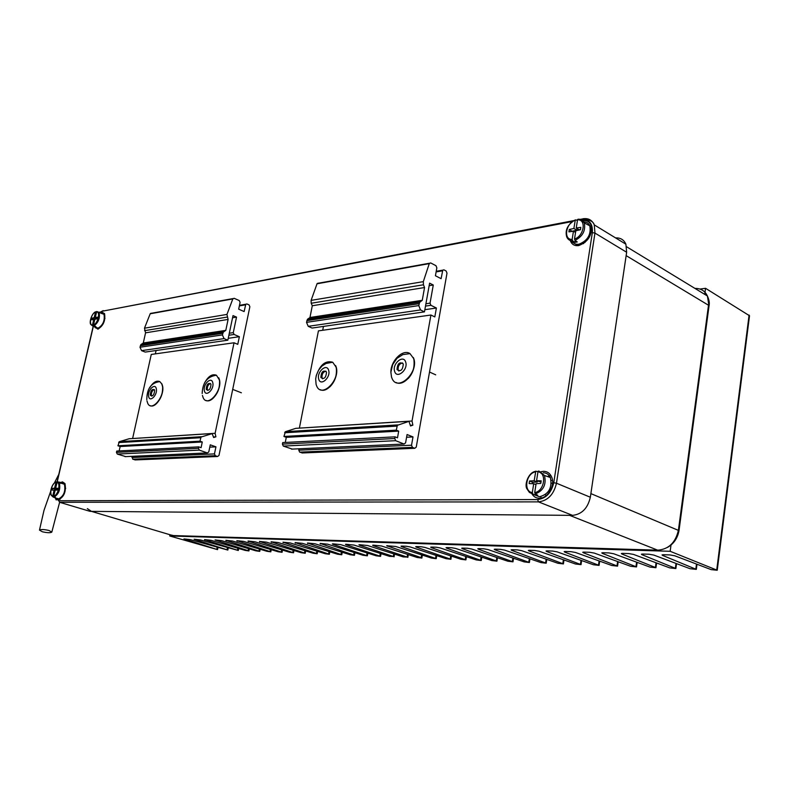 <?xml version="1.0" encoding="UTF-8"?>
<svg xmlns="http://www.w3.org/2000/svg" width="789" height="789" viewBox="0 0 789 789"><rect width="100%" height="100%" fill="white"/><g stroke="black" fill="none" stroke-linecap="round" stroke-linejoin="round"><path stroke-width="1.18" d="M421.178 557.645L386.679 545.722L395.693 546.471L431.504 558.079L436.218 558.671L401.749 546.669L401.019 546.195L401.857 546.096L406.246 546.244L410.211 546.955L446.101 558.681L450.894 559.283L416.405 547.162L415.685 546.688L416.553 546.58L421.04 546.728L425.054 547.448L461.023 559.293L465.904 559.894L431.386 547.655L430.686 547.181L431.583 547.073L436.169 547.221L440.242 547.951L476.28 559.924L481.241 560.525L446.722 548.168L446.022 547.694L446.959 547.576L451.653 547.734L455.776 548.473L491.882 560.565L496.932 561.176L462.403 548.69L461.723 548.217L462.699 548.099L467.502 548.256L471.674 549.006L507.84 561.216L512.978 561.837L478.459 549.233L477.789 548.759L478.805 548.631L483.716 548.789L487.957 549.548L524.162 561.886L529.399 562.518L494.9 549.775L494.239 549.302L495.295 549.174L500.325 549.341L504.615 550.101L540.869 562.577L546.205 563.208L511.736 550.337L511.094 549.864L512.179 549.726L517.337 549.903L521.687 550.673L557.971 563.287L563.405 563.918L528.975 550.919L528.344 550.436L529.488 550.298L534.774 550.475L539.183 551.255L575.487 564.007L581.029 564.638L546.649 551.501L546.027 551.028L547.211 550.88L552.635 551.057L557.103 551.856L593.427 564.746L599.068 565.388L564.756 552.113L564.155 551.639L565.388 551.481L570.94 551.669L575.477 552.468L611.81 565.496L617.56 566.147L583.327 552.734L582.736 552.251L584.028 552.093L589.718 552.28L594.324 553.099L630.648 566.275L636.516 566.926L602.372 553.365L601.8 552.892L603.141 552.724L608.98 552.921L613.645 553.74L649.958 567.074L655.955 567.725L621.91 554.016L621.357 553.543L622.748 553.375L628.744 553.572L633.488 554.401L669.762 567.883L675.877 568.544L641.96 554.687L641.418 554.213L642.877 554.036L649.041 554.233L653.844 555.081L690.079 568.721L696.332 569.382L662.553 555.377L662.03 554.904L663.549 554.716L669.871 554.923L674.743 555.781L711.165 569.628L717.231 570.25L670.167 551.294L169.704 535.968L217.557 549.647L183.945 538.917L190.228 539.607L227.834 550.071L194.124 539.252L200.505 539.952L238.278 550.495L204.499 539.597L210.969 540.297L245.132 550.397L248.92 550.939L215.072 539.942L221.63 540.652L255.922 550.84L259.759 551.383L225.841 540.297L232.499 541.017L266.919 551.294L270.805 551.846L236.828 540.662L243.584 541.392L278.123 551.758L282.067 552.31L248.022 541.027L254.886 541.767L289.543 552.231L293.547 552.783L259.443 541.402L266.416 542.151L301.191 552.704L305.244 553.267L271.091 541.787L278.172 542.546L313.065 553.197L317.178 553.76L282.975 542.181L290.174 542.94L325.176 553.7L329.348 554.263L295.106 542.576L302.414 543.355L337.534 554.203L341.765 554.775L307.483 542.99L314.91 543.769L350.138 554.726L354.439 555.298L320.127 543.404L327.672 544.193L362.999 555.259L367.368 555.831L333.106 544.38L332.327 543.917L333.027 543.828L340.7 544.627L376.136 555.791L380.564 556.373L346.253 544.814L345.483 544.351L346.203 544.262L354.005 545.071L389.539 556.344L393.336 556.501L359.676 545.268L358.916 544.795L359.666 544.706L367.605 545.524L403.228 556.916L407.114 557.073L373.394 545.722L372.645 545.258L373.424 545.16L381.491 545.988L417.213 557.488L421.859 558.079L421.178 557.645L421.661 554.884M169.704 535.968L169.97 534.735M670.167 551.294L671.005 545.041M704.735 294.366L705.544 288.301L749.52 315.758L717.24 570.151M699.922 289.05L705.544 288.301M87.332 508.599L91.435 511.371L569.569 515.345L657.73 550.18C668.727 549.262 675.631 542.566 678.432 530.09L708.502 305.235L626.15 255.626L590.882 493.608L679.004 530.632C677.603 538.216 673.767 543.818 667.484 547.418M531.894 493.786C533.601 496.695 536.076 498.184 539.291 498.253C547.694 498.687 555.515 485.235 551.629 476.95C549.953 473.232 547.241 471.358 543.503 471.319L540.85 471.763M55.753 497.889L58.337 499.871C64.126 496.922 66.345 491.488 64.984 483.578L62.499 481.892L60.684 482.483M94.858 327.001L97.836 329.141C103.389 325.808 105.627 320.63 104.552 313.608L101.781 312.099L100.42 312.641M570.269 240.467L570.496 241.128C572.025 244.62 574.777 246.099 578.751 245.566C588.367 241.769 592.47 234.974 591.05 225.161C589.501 221.62 586.73 220.131 582.736 220.693M590.428 230.723L591.612 230.664M551.225 480.422L552.507 480.452M546.225 495.581L545.298 494.693M583.357 243.693L582.884 242.637M615.568 237.903C620.489 237.667 623.931 239.767 625.894 244.205L626.644 252.253L594.955 233.071L556.472 483.223L590.34 497.238L626.644 252.253M590.34 497.238C587.756 508.303 581.828 514.339 572.558 515.365L538.512 501.883L59.589 502.287L90.084 511.361L572.558 515.365M90.084 511.361L88.22 510.808M591.06 225.851L589.935 226.118M578.465 244.274L578.781 245.566M550.771 475.294L547.527 476.546M540.593 496.695L541.333 498.017M48.987 530.474C44.105 529.36 40.929 529.232 39.48 530.109L42.32 531.766C47.192 532.871 50.358 532.999 51.808 532.121L48.987 530.474M212.182 433.615L213.632 437.53L215.89 436.82L215.121 433.299L234.037 342.781L237.775 344.339L239.363 336.706L234.096 334.477L233.278 332.642L236.532 317.119L233.011 315.6L227.843 340.187L224.056 338.609L222.409 334.921L223.287 332.13L225.792 330.374L228.1 319.427L226.956 314.426L232.814 298.932L234.136 298.291L239.274 300.57L240.093 302.404L238.672 309.17L244.126 311.566L245.793 304.238L246.898 303.952L249.068 304.909L249.866 306.734L218.977 455.48L217.557 456.496L215.298 455.707L214.46 453.902L215.939 446.84L210.268 444.828L208.789 451.91L207.349 452.925L199.331 450.124L198.473 448.29L198.779 446.87L201.077 447.679L202.28 441.988L199.982 441.179L201.017 437.067L212.182 433.615M227.843 340.187L145.245 352.081L141.576 350.641L139.988 347.239L140.846 344.645L143.292 342.998L145.561 332.83L144.466 328.194L150.196 313.775L151.488 313.174M135.609 459.908L132.739 459.208L132.197 456.318M209.785 447.146L215.939 446.84M125.727 456.614L117.265 454.06L116.447 452.373L116.742 451.052L198.779 446.87M119.159 450.933L120.145 446.535L202.28 441.988M120.145 446.535L117.916 445.785L199.982 441.179M117.916 445.785L119.445 441.643L129.179 438.743L211.57 433.605M213.513 436.968L215.89 436.82M132.641 438.526L215.121 433.299M132.631 438.447L151.261 354.448L234.037 342.781M228.238 338.323L239.363 336.706M155.334 353.866L156.074 350.523M232.548 317.77L236.532 317.119M143.292 342.998L225.792 330.374M145.561 332.83L228.1 319.427M408.968 421.356L410.517 425.971L412.864 425.163L412.036 421.01L430.922 315.018L434.808 316.922L436.396 308.016L430.902 305.294L430.044 303.134L433.279 285.016L429.611 283.152L424.462 311.872L420.517 309.939L418.772 305.59L419.659 302.325L422.253 300.313L424.551 287.531L423.456 284.78L423.318 281.643L429.265 263.625L430.626 262.905L435.982 265.706L436.84 267.865L435.429 275.755L441.11 278.685L442.767 270.154L443.911 269.838L446.16 271.012L446.998 273.162L416.247 447.107L414.777 448.3L412.42 447.353L411.533 445.223L413.002 436.928L407.075 434.532L405.585 442.846L404.096 444.039L395.693 440.686L394.786 438.526L395.082 436.85L397.498 437.816L398.701 431.129L396.295 430.153L397.34 425.33L408.968 421.356M424.462 311.872L312.089 328.056L308.223 326.33L306.517 322.356L307.404 319.367L309.969 317.494L312.286 305.757L311.211 303.252L311.093 300.382L317.02 283.793L318.371 283.123M302.69 452.955L299.662 452.136L298.794 450.184L299.07 448.783M406.591 437.254L413.002 436.928M292.246 449.089L283.29 446.081L282.413 444.118L282.709 442.58L395.082 436.85M285.273 442.451L286.279 437.343L398.701 431.129M286.279 437.343L283.922 436.465L396.295 430.153M283.922 436.465L285.51 431.662L295.767 428.348L408.337 421.336M410.388 425.301L412.864 425.163M299.416 428.121L412.036 421.01M299.396 428.042L318.421 330.877L430.922 315.018M424.857 309.692L436.396 308.016M322.701 330.275L323.451 326.419M429.157 285.687L433.279 285.016M309.969 317.494L422.253 300.313M312.286 305.757L424.551 287.531M149.654 387.853C153.046 382.29 156.429 380.209 159.812 381.61L161.706 383.799L162.406 386.018C164.891 396.867 151.449 412.41 147.681 403.189L146.951 400.842M150.265 394.756C150.778 390.289 152.178 388.671 154.457 389.894L154.654 390.535C154.151 395.013 152.75 396.64 150.472 395.417L150.265 394.756M151.774 396.157L151.36 395.161C151.31 392.35 152.267 390.486 154.24 389.559M204.341 383.346C208.109 376.294 212.152 373.601 216.452 375.239L219.273 379.765C222.33 391.403 207.251 407.874 203.118 397.577L202.428 395.437M210.979 384.549C210.466 389.352 208.927 391.028 206.383 389.598L206.195 389.007C206.708 384.213 208.237 382.537 210.791 383.967L210.979 384.549M207.793 390.486L207.3 389.441C207.201 386.393 208.266 384.421 210.495 383.513M316.093 384.371L315.669 378.917L316.369 375.239L318.608 370.149L321.951 366.066L326.044 363.453L332.702 362.23L335.966 366.944C340.384 380.259 321.498 398.613 316.645 385.939L316.093 384.371M316.083 376.304C319.861 364.893 325.403 360.198 332.702 362.23M320.857 377.221C321.379 371.737 323.214 369.942 326.36 371.846L326.508 372.25C325.985 377.744 324.161 379.539 321.015 377.645L320.857 377.221M322.642 378.828L322.011 377.694C321.794 374.144 323.086 371.964 325.887 371.136M391.522 377.024L390.88 372.221C390.673 360.711 402.962 348.639 410.004 353.62L413.544 358.423C419.008 372.901 397.242 392.478 391.936 378.138L391.522 377.024M397.015 369.39C397.538 363.443 399.589 361.579 403.169 363.808L403.278 364.084C402.745 370.041 400.704 371.905 397.123 369.676L397.015 369.39M398.899 371.077L398.179 369.903C397.873 365.997 399.342 363.67 402.568 362.94M95.785 327.159L98.053 328.204C103.043 325.167 105.026 320.531 103.99 314.288L100.893 313.233M97.096 318.184L95.262 317.454L97.333 317.178L96.948 318.825L94.828 319.318L93.526 324.95L95.992 326.833L94.917 327.031L95.055 326.409M96.613 311.704L95.489 312.04L94.187 317.651L92.086 318.154L91.702 319.792L93.753 319.525L92.451 325.147L94.917 327.031M95.262 317.454L96.751 311.497L103.99 314.288M94.7 319.9L93.753 319.525M94.581 319.851L94.729 319.21L92.086 318.154M94.729 319.21L96.84 318.717L94.187 317.651M99.414 312.079L99.276 312.681M96.84 318.717L96.978 318.135M57.153 498.372L58.564 498.885C63.771 496.182 65.734 491.32 64.432 484.288L62.272 482.868L60.723 483.361M57.548 488.766L55.624 488.184L57.656 488.273L57.262 490.008L55.161 490.166L53.78 496.103L55.388 497.464M55.624 488.184L57.242 481.842L56.098 481.951L54.559 488.204L52.478 488.361L52.084 490.077L54.106 490.176L52.725 496.113L53.159 497.04L55.309 497.829M58.731 482.217L57.962 482.03M93.349 326.301L57.232 481.852L59.984 482.237L59.777 483.124M55.092 490.472L54.106 490.176M54.974 490.442L55.26 489.2L52.478 488.361M55.26 489.2L57.341 489.052L54.559 488.204M534.498 494.811L539.528 496.774C548.799 494.21 552.418 487.799 550.387 477.532C548.868 474.406 546.501 472.818 543.266 472.789M541.007 482.02L536.569 480.698L541.205 480.817L540.79 483.42L536.106 483.667L534.705 492.583L535.218 493.983L537.644 495.167L535.248 495.176L535.425 494.082M538.029 471.566L535.761 471.349L534.173 480.738L529.537 480.994L529.123 483.578L533.709 483.696L532.309 492.602L532.822 494.003L535.248 495.176M536.569 480.698L537.96 471.812L538.828 470.984L544.489 475.491L550.387 477.532M535.958 484.614L533.709 483.696M532.447 483.667L532.674 482.276L529.537 480.994M532.674 482.276L537.309 482.02L534.173 480.738M537.309 482.02L537.467 481.063M571.847 240.803C573.297 243.535 575.674 244.669 578.958 244.205C587.647 240.714 591.267 234.589 589.817 225.822C588.643 223.228 586.621 221.926 583.761 221.926M580.457 229.599L579.165 229.786L576.236 228.031L580.812 227.34L580.438 229.747L575.812 230.763L574.52 238.988L575.003 240.398L577.262 241.947L574.905 242.361L575.191 240.537M577.44 220.407L575.309 219.875L573.879 228.465L569.293 229.481L568.918 231.867L573.445 231.197L572.153 239.402L572.636 240.823L574.905 242.361M576.236 228.031L577.528 219.835L578.682 219.372M575.546 232.449L573.445 231.197M572.203 231.384L569.293 229.481M572.222 231.226L576.808 230.22L573.879 228.465M576.808 230.22L577.075 228.524M216.788 549.252L217.153 547.487M387.419 546.195L387.517 545.623M407.114 557.073L407.578 554.391M373.493 545.16L373.394 545.722M393.336 556.501L393.8 553.898M359.774 544.706L359.676 545.268M379.854 555.949L380.308 553.414M346.351 544.272L346.253 544.814M366.648 555.407L367.092 552.951M333.205 543.838L333.106 544.38M353.709 554.874L354.143 552.487M320.334 543.414L320.235 543.946M341.035 554.351L341.459 552.024M307.73 543L307.631 543.522M328.609 553.839L329.033 551.58M295.382 542.585L295.283 543.118M316.428 553.336L316.843 551.136M283.281 542.191L283.182 542.714M304.485 552.842L304.899 550.702M271.426 541.796L271.317 542.319M292.778 552.359L293.183 550.278M259.798 541.412L259.699 541.925M281.298 551.886L281.693 549.854M248.407 541.037L248.298 541.55M270.025 551.422L270.42 549.45M237.233 540.672L237.124 541.175M258.979 550.969L259.364 549.045M226.265 540.317L226.167 540.81M248.131 550.525L248.505 548.641M237.479 550.091L237.854 548.247M204.972 539.607L204.874 540.1M227.035 549.657L227.4 547.862M716.747 569.836L749.086 315.048M695.849 568.958L696.49 564.046M675.384 568.119L676.015 563.425M642.049 554.046L641.96 554.687M655.442 567.301L656.053 562.794M621.998 553.375L621.91 554.016M635.993 566.492L636.605 562.172M602.461 552.734L602.372 553.365M617.028 565.713L617.619 561.551M583.416 552.093L583.327 552.734M598.526 564.954L599.107 560.94M564.855 551.481L564.756 552.113M580.457 564.214L581.029 560.348M546.747 550.88L546.649 551.501M562.833 563.484L563.395 559.756M529.074 550.298L528.975 550.919M545.613 562.774L546.166 559.174M511.834 549.726L511.736 550.337M528.798 562.084L529.34 558.612M494.999 549.164L494.9 549.775M512.367 561.403L512.899 558.05M478.558 548.621L478.459 549.233M496.301 560.742L496.823 557.498M462.502 548.099L462.403 548.69M480.6 560.101L481.122 556.955M446.821 547.576L446.722 548.168M465.254 559.46L465.757 556.423M431.484 547.073L431.386 547.655M450.243 558.849L450.736 555.9M416.503 546.58L416.405 547.162M435.548 558.237L436.041 555.387M401.848 546.096L401.749 546.669M91.435 511.371L172.702 535.553L658.677 550.18M170.365 534.853L173.531 535.583M679.023 530.484L709.005 306.073L707.398 295.993C704.942 290.835 700.78 288.301 694.912 288.389M55.457 497.859L58.8 500.739L537.595 499.555C545.949 498.52 551.333 492.918 553.76 482.75L592.332 232.666C592.933 223.504 589.294 219.214 581.414 219.796M572.193 221.561L102.639 311.152L99.996 312.503M581.345 219.766L582.874 218.898M103.221 310.6L99.759 312.414M553.76 482.75L556.472 483.223C553.779 494.535 547.793 500.749 538.512 501.883L537.595 499.555M582.716 218.8C588.259 217.942 592.105 219.973 594.265 224.885L594.955 233.071L592.332 232.666M102.639 311.152L573.642 220.624M59.589 502.287L58.8 500.739M144.466 328.194L226.956 314.426M144.565 330.67L227.064 317.099M150.196 313.775L232.814 298.932M239.363 305.885L245.537 304.82M134.929 459.938L217.557 456.496M132.739 459.208L215.298 455.707M131.931 457.531L214.46 453.902M125.037 456.644L207.349 452.925M117.265 454.06L199.331 450.124M116.447 452.373L198.473 448.29M118.636 442.59L200.702 437.727M119.445 441.643L201.54 436.712M228.879 335.246L234.096 334.477M229.303 333.244L233.278 332.642M141.576 350.641L224.056 338.609M139.988 347.239L222.409 334.921M140.324 345.74L222.745 333.313M141.359 344.191L223.81 331.646M311.093 300.382L423.318 281.643M311.211 303.252L423.456 284.78M317.02 283.793L429.265 263.625M436.12 271.919L442.501 270.824M301.97 452.985L414.777 448.3M299.662 452.136L412.42 447.353M298.794 450.184L411.533 445.223M291.516 449.128L404.096 444.039M283.29 446.081L395.693 440.686M282.413 444.118L394.786 438.526M284.661 432.757L397.025 426.109M285.51 431.662L397.893 424.906M425.498 306.102L430.902 305.294M425.922 303.755L430.044 303.134M308.223 326.33L420.517 309.939M306.517 322.356L418.772 305.59M306.862 320.63L419.107 303.706M307.947 318.845L420.202 301.773M161.706 383.799L162.603 386.097C163.195 393.455 160.828 399.569 155.532 404.471M161.903 383.868L162.593 386.087C164.566 394.579 155.768 408.485 150.265 405.684M148.608 396.354C147.287 390.18 155.344 382.389 156.33 388.928C157.682 395.161 149.535 402.942 148.608 396.354M219.579 380.426C220.151 387.724 217.764 393.879 212.438 398.889M218.612 377.783L219.47 379.844C221.877 388.849 212.211 403.623 206.057 400.457M212.803 382.843C214.44 389.391 205.564 397.617 204.381 390.693C202.773 384.213 211.551 375.978 212.803 382.843M336.686 370.475C336.597 376.935 334.27 382.448 329.703 387.014M335.473 365.563L336.173 367.033C339.615 377.132 327.908 393.76 320.334 389.697M318.726 379.095C316.468 371.994 326.824 362.832 328.658 370.366C330.966 377.536 320.482 386.679 318.726 379.095M414.363 364.962C413.771 370.12 411.73 374.627 408.238 378.483M413.199 357.525L413.752 358.522C417.983 369.38 404.718 387.291 396.108 382.507M394.648 371.392C391.916 363.887 403.376 354.103 405.664 362.062C408.455 369.647 396.828 379.41 394.648 371.392M95.617 311.773C91.386 313.48 88.841 323.411 91.021 324.673L92.865 326.084M93.526 324.95C97.925 323.49 100.647 311.714 96.564 311.833M95.489 312.04C91.12 313.549 88.407 325.176 92.451 325.147M93.94 325.887C98.447 322.514 100.173 318.085 99.118 312.622L96.751 311.497M53.159 497.04L51.551 495.571C49.056 493.766 51.877 482.986 56.098 481.951L56.078 481.961M53.78 496.103C58.139 495.334 61.019 482.888 56.995 482.257M55.94 482.286C51.61 483.105 48.75 495.384 52.725 496.113M54.224 497.031C58.938 493.865 60.645 489.19 59.343 483.006L57.784 481.704M535.938 471.141L533.048 472.364M535.761 471.349C528.265 472.088 524.024 485.324 527.091 489.042L529.38 492.395L532.822 494.003M534.705 492.583C544.341 491.399 547.241 472.69 537.96 471.812M535.573 471.871C526.066 473.173 523.146 491.527 532.309 492.602M535.218 493.983C543.434 490.719 546.521 484.554 544.489 475.491L538.197 471.23M575.309 219.875C567.794 224.313 564.914 229.915 566.66 236.7C567.725 239.442 569.717 240.813 572.636 240.823M574.52 238.988C584.008 236.286 586.681 219.046 577.528 219.835M575.161 220.289C565.792 223.06 563.099 240.004 572.153 239.402M575.003 240.398C582.676 236.453 585.773 230.625 584.284 222.932C583.12 220.387 581.138 219.145 578.327 219.194M421.868 558.01L422.371 555.111M407.814 557.428L408.308 554.618M394.046 556.866L394.539 554.134M380.574 556.314L381.048 553.651M367.378 555.772L367.842 553.188M354.448 555.239L354.902 552.724M341.775 554.716L342.229 552.27M329.358 554.203L329.802 551.817M317.188 553.7L317.632 551.383M305.254 553.207L305.688 550.949M293.557 552.724L293.981 550.525M282.077 552.261L282.492 550.101M270.814 551.787L271.229 549.686M259.768 551.333L260.173 549.282M248.929 550.89L249.334 548.888M238.288 550.456L238.682 548.493M227.843 550.022L228.228 548.108M217.567 549.598L217.951 547.724M696.342 569.273L696.993 564.234M675.897 568.435L676.538 563.622M655.965 567.616L656.596 562.991M636.536 566.827L637.157 562.37M617.58 566.048L618.191 561.758M599.088 565.289L599.689 561.157M581.039 564.549L581.631 560.555M563.415 563.819L563.997 559.973M546.215 563.119L546.787 559.391M529.409 562.429L529.971 558.829M512.988 561.758L513.54 558.267M496.942 561.097L497.484 557.724M481.251 560.446L481.793 557.182M465.914 559.815L466.437 556.649M450.913 559.204L451.426 556.127M436.228 558.602L436.741 555.624M626.614 246.779L707.398 295.993C709.133 299.79 709.676 303.065 709.045 305.836M583.002 242.963L583.771 243.416M625.894 244.205L594.265 224.885C593.367 221.305 589.146 219.381 581.592 219.095L579.55 219.49M577.518 219.875L576.71 220.032M93.201 326.232L57.074 481.813M55.102 497.751L56.256 499.989M578.169 245.655L575.28 243.949M573.366 242.825L570.496 241.128M98.477 328.964L95.114 327.632M59.974 499.407L55.901 498.194M58.81 474.357L54.372 482.996M50.693 491.251L43.997 510.384L39.48 530.109M59.619 502.297L51.808 532.121M150.383 313.46L233.002 298.587M239.471 305.333L245.793 304.238M118.942 441.978L201.017 437.067M140.846 344.645L223.287 332.13M317.217 283.429L429.463 263.23M436.228 271.278L442.767 270.154M284.977 432.047L397.34 425.33M307.404 319.367L419.659 302.325M146.793 399.638C146.922 392.537 148.421 383.178 159.812 381.61M150.472 395.417L151.557 395.822M162.603 386.097C162.988 395.171 159.881 401.7 153.283 405.674M209.677 400.447C216.867 396.127 220.131 389.263 219.48 379.854L218.809 377.862M206.383 389.598L207.497 390.032M202.181 393.514C202.595 382.507 207.359 376.412 216.452 375.239M232.706 389.391L241.375 392.784M335.67 365.652L336.183 367.043C337.465 377.073 333.895 384.618 325.462 389.687M321.015 377.645L322.159 378.128M429.522 372.033L435.696 374.824M413.406 357.624L413.752 358.522C415.339 369.4 411.602 377.389 402.518 382.487M390.88 372.221L392.666 364.636L396.956 358.354L402.814 354.596L410.004 353.62M397.123 369.676L398.287 370.199M104.996 318.401L104.483 318.194M57.242 481.842L64.432 484.288M65.694 488.292L65.132 488.115M552.537 483.549L551.353 483.055M585.014 242.479L583.998 241.868M577.696 219.372L581.552 220.23L584.284 222.932L589.817 225.822M591.237 232.637L590.231 232.025"/></g></svg>

